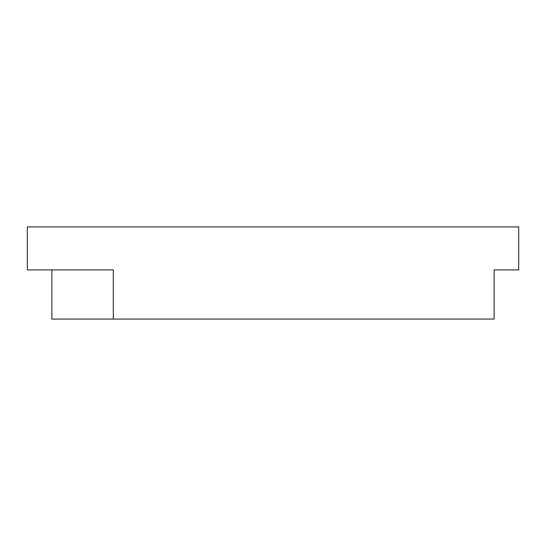 <?xml version="1.0" encoding="UTF-8"?>
<svg xmlns="http://www.w3.org/2000/svg" width="546" height="546" viewBox="0 0 546 546"><rect width="100%" height="100%" fill="white"/><g stroke="black" fill="none" stroke-linecap="round" stroke-linejoin="round"><path stroke-width="0.82" d="M518.7 269.929L494.13 269.929L518.7 269.929L518.7 226.931L27.3 226.931L27.3 269.929L42.656 269.929M503.344 269.929L494.13 269.929L494.13 319.069L113.295 319.069L113.295 269.929L27.3 269.929M113.295 319.069L51.87 319.069L51.87 269.929"/></g></svg>
